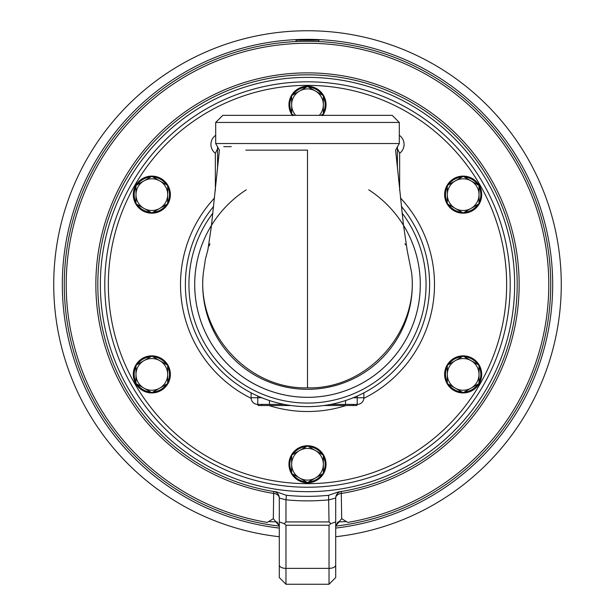 <?xml version="1.0" encoding="UTF-8"?>
<svg xmlns="http://www.w3.org/2000/svg" width="615" height="615" viewBox="0 0 615 615"><rect width="100%" height="100%" fill="white"/><g stroke="black" fill="none" stroke-linecap="round" stroke-linejoin="round"><path stroke-width="0.92" d="M223.745 146.662L231.255 146.662M356.9 404.409L356.9 405.523L323.928 405.523M291.072 405.523L258.1 405.523L258.1 404.409M514.647 284.522C513.479 311.728 513.479 311.728 514.647 284.522C513.479 257.316 513.479 257.316 514.647 284.522M411.074 105.127C434.052 119.74 434.052 119.74 411.074 105.127C386.927 92.534 386.927 92.534 411.074 105.127M203.926 105.127C228.073 92.534 228.073 92.534 203.926 105.127C180.948 119.74 180.948 119.74 203.926 105.127M330.678 404.409L357.23 404.409A6.657 6.657 0 0 0 363.896 397.751L363.896 392.831M251.673 393.123L251.105 393.123L251.105 397.751A6.657 6.657 0 0 0 257.77 404.409L284.322 404.409M392.201 115.343L222.799 115.343L215.696 122.447L399.304 122.447L392.201 115.343M213.674 206.363A122.108 122.108 0 0 0 307.5 406.63A122.108 122.108 0 0 0 401.334 206.371M246.254 189.812A112.783 112.783 0 0 0 222.33 358.46A112.783 112.783 0 0 0 392.67 358.46A112.783 112.783 0 0 0 368.746 189.812M211.499 225.321A112.783 112.783 0 0 0 380.823 370.222A112.783 112.783 0 0 0 403.509 225.336A112.783 112.783 0 0 1 234.169 370.215A112.783 112.783 0 0 1 211.499 225.321A112.783 112.783 0 0 0 380.823 370.222A112.783 112.783 0 0 0 403.509 225.336M411.635 272.845L406.999 249.459M405.462 244.924L405.031 243.771M203.357 272.829C196.27 332.131 247.73 389.518 307.5 387.842C367.255 389.579 418.769 332.008 411.643 272.852A104.796 104.796 0 0 1 307.5 389.318A104.796 104.796 0 0 1 203.357 272.852L205.402 259.215L208.008 249.406M209.961 243.786L209.208 245.831M142.565 358.337A18.542 18.542 0 0 1 170.37 374.397A18.542 18.542 0 0 1 142.565 390.448A18.542 18.542 0 0 1 142.565 358.337M161.099 178.588A18.542 18.542 0 0 1 161.099 210.699A18.542 18.542 0 0 1 133.294 194.648A18.542 18.542 0 0 1 161.099 178.588M292.271 115.343A18.542 18.542 0 0 1 301.965 87.076A18.542 18.542 0 0 1 322.729 115.343M472.435 210.699A18.542 18.542 0 0 1 444.63 194.648A18.542 18.542 0 0 1 472.435 178.588A18.542 18.542 0 0 1 472.435 210.699M453.901 390.448A18.542 18.542 0 0 1 453.901 358.337A18.542 18.542 0 0 1 481.706 374.397A18.542 18.542 0 0 1 453.901 390.448M288.958 464.271A18.542 18.542 0 0 1 316.771 448.212A18.542 18.542 0 0 1 316.771 480.323A18.542 18.542 0 0 1 288.958 464.271M363.327 393.123L363.896 393.123M367.04 380.316A112.783 112.783 0 0 1 247.96 380.316M269.47 404.409L269.47 400.557M345.53 404.409L345.53 400.557M217.579 148.661L215.358 153.304L215.358 190.389M399.642 190.312L399.642 153.304L397.421 148.661M217.579 168.425L217.579 146.678M307.5 85.37A199.152 199.152 0 0 0 135.031 384.098A199.152 199.152 0 0 0 479.969 384.098A199.152 199.152 0 0 0 307.5 85.37M397.421 168.349L397.421 146.678M307.5 81.818A202.704 202.704 0 0 0 131.948 385.874A202.704 202.704 0 0 0 483.052 385.874A202.704 202.704 0 0 0 307.5 81.818M448.504 204.48A17.658 17.658 0 0 0 461.98 212.26M464.348 212.26A17.658 17.658 0 0 0 477.832 204.48M479.016 202.427A17.658 17.658 0 0 0 479.016 186.868M477.832 184.815A17.658 17.658 0 0 0 464.348 177.035M461.98 177.035A17.658 17.658 0 0 0 448.504 184.815M447.32 186.868A17.658 17.658 0 0 0 447.32 202.427M476.894 186.722A15.844 15.844 0 0 1 479.016 194.648A15.844 15.844 0 0 0 455.246 180.925A15.844 15.844 0 0 0 447.32 194.648A15.844 15.844 0 0 1 455.246 180.925L463.164 176.351L479.016 185.499L479.016 203.796L471.09 208.37A15.844 15.844 0 0 0 479.016 194.648M479.123 185.43A18.427 18.427 0 0 0 453.955 178.688A18.427 18.427 0 0 0 447.205 203.857A18.427 18.427 0 0 0 472.382 210.607A18.427 18.427 0 0 0 479.123 185.43M446.121 201.651L444.737 194.44L446.282 187.268L450.503 181.256L454.493 178.388L461.527 176.29L468.822 177.105L473.258 179.226L478.478 184.385M479.708 186.522L481.568 193.617L480.507 200.882L476.694 207.163L472.912 210.292L466.032 212.852L461.119 212.959L454.131 210.707L448.581 205.902M447.32 366.609A17.658 17.658 0 0 0 447.32 382.176M448.504 384.229A17.658 17.658 0 0 0 461.98 392.009M464.348 392.009A17.658 17.658 0 0 0 477.832 384.229M479.016 382.176A17.658 17.658 0 0 0 479.016 366.609M477.832 364.564A17.658 17.658 0 0 0 464.348 356.777M461.98 356.777A17.658 17.658 0 0 0 448.504 364.564M476.894 382.315A15.844 15.844 0 0 1 471.09 388.119A15.844 15.844 0 0 0 471.09 360.674A15.844 15.844 0 0 0 447.32 374.397A15.844 15.844 0 0 1 455.246 360.674L463.164 356.1L479.016 365.249L479.016 383.545L463.164 392.693L455.246 388.119A15.844 15.844 0 0 0 471.09 388.119M479.123 383.606A18.427 18.427 0 0 0 472.382 358.437A18.427 18.427 0 0 0 447.205 365.179A18.427 18.427 0 0 0 453.955 390.356A18.427 18.427 0 0 0 479.123 383.606M448.581 363.134L452.071 359.683L458.698 356.516L466.032 356.193L472.912 358.753L476.694 361.881L480.507 368.154L481.568 375.419L479.708 382.522M478.478 384.652L473.258 389.818L466.431 392.531L459.098 392.37L454.493 390.656L450.503 387.781L446.282 381.777L444.737 374.604L446.121 367.393M306.316 446.651A17.658 17.658 0 0 0 292.84 454.439M291.656 456.484A17.658 17.658 0 0 0 291.656 472.051M292.84 474.104A17.658 17.658 0 0 0 306.316 481.883M308.684 481.883A17.658 17.658 0 0 0 322.16 474.104M323.344 472.051A17.658 17.658 0 0 0 323.344 456.484M322.16 454.439A17.658 17.658 0 0 0 308.684 446.651M307.5 482.698A18.427 18.427 0 0 0 325.927 464.271A18.427 18.427 0 0 0 307.5 445.844A18.427 18.427 0 0 0 289.073 464.271A18.427 18.427 0 0 0 307.5 482.698M309.96 446.006L316.894 448.412L320.746 451.456L324.697 457.645L325.919 464.886L324.213 472.028L319.861 477.94L315.81 480.715L308.73 482.66M306.27 482.66L299.19 480.715L295.139 477.94L290.787 472.028L289.081 464.886L290.303 457.645L294.254 451.456L298.106 448.412L305.04 446.006M166.496 364.564A17.658 17.658 0 0 0 153.02 356.777M150.652 356.777A17.658 17.658 0 0 0 137.168 364.564M135.984 366.609A17.658 17.658 0 0 0 135.984 382.176M137.168 384.229A17.658 17.658 0 0 0 150.652 392.009M153.02 392.009A17.658 17.658 0 0 0 166.496 384.229M167.68 382.176A17.658 17.658 0 0 0 167.68 366.609M138.106 382.315A15.844 15.844 0 0 1 135.984 374.397A15.844 15.844 0 0 0 159.754 388.119A15.844 15.844 0 0 0 167.68 374.397A15.844 15.844 0 0 1 159.754 388.119L151.836 392.693L135.984 383.545L135.984 365.249L143.91 360.674A15.844 15.844 0 0 0 135.984 374.397M135.877 383.606A18.427 18.427 0 0 0 161.045 390.356A18.427 18.427 0 0 0 167.795 365.179A18.427 18.427 0 0 0 142.619 358.437A18.427 18.427 0 0 0 135.877 383.606M168.879 367.393L170.263 374.604L168.718 381.777L164.497 387.781L160.507 390.656L155.903 392.37L148.569 392.531L141.742 389.818L136.522 384.652M135.292 382.522L133.432 375.419L134.493 368.154L138.306 361.881L142.088 358.753L148.968 356.193L156.302 356.516L162.929 359.683L166.419 363.134M167.68 202.427A17.658 17.658 0 0 0 167.68 186.868M166.496 184.815A17.658 17.658 0 0 0 153.02 177.035M150.652 177.035A17.658 17.658 0 0 0 137.168 184.815M135.984 186.868A17.658 17.658 0 0 0 135.984 202.427M137.168 204.48A17.658 17.658 0 0 0 150.652 212.26M153.02 212.26A17.658 17.658 0 0 0 166.496 204.48M167.68 194.648A15.844 15.844 0 0 1 159.754 208.37A15.844 15.844 0 0 0 159.754 180.925A15.844 15.844 0 0 0 135.984 194.648A15.844 15.844 0 0 0 159.754 208.37L151.836 212.944L135.984 203.796L135.984 185.499L151.836 176.351L167.68 185.499L167.68 203.796L159.754 208.37M135.877 185.43A18.427 18.427 0 0 0 142.619 210.607A18.427 18.427 0 0 0 167.795 203.857A18.427 18.427 0 0 0 161.045 178.688A18.427 18.427 0 0 0 135.877 185.43M166.419 205.902L160.869 210.707L153.881 212.959L148.968 212.852L142.088 210.292L138.306 207.163L134.493 200.882L133.432 193.617L135.292 186.522M136.522 184.385L141.742 179.226L146.178 177.105L153.473 176.29L160.507 178.388L164.497 181.256L168.718 187.268L170.263 194.44L168.879 201.651M296.115 41.566L296.092 40.16L318.908 40.16L318.885 41.566M318.908 40.16L318.393 39.629L296.607 39.629L296.092 40.16M335.698 521.92L330.762 523.649L329.033 525.248L329.033 584.25L335.698 577.593L335.698 498.058L335.698 568.045M307.5 41.297C280.294 42.289 280.294 42.289 307.5 41.297C334.706 42.289 334.706 42.289 307.5 41.297A243.225 243.225 0 0 0 64.683 270.4A243.225 243.225 0 0 0 279.302 526.102A243.225 243.225 0 0 1 64.683 270.4A243.225 243.225 0 0 1 307.5 41.297A243.225 243.225 0 0 1 550.725 284.522A243.225 243.225 0 0 0 307.5 41.297M335.698 536.718A253.772 253.772 0 0 0 560.88 270.4A253.772 253.772 0 0 0 307.5 30.75A253.772 253.772 0 0 0 54.12 270.4A253.772 253.772 0 0 0 279.302 536.718M346.184 521.597L337.981 521.943L335.698 525.917L341.679 518.676L341.287 491.477A6.657 6.657 0 0 0 335.698 498.058A6.657 4.682 180 0 1 341.602 493.407A211.652 211.652 0 0 0 484.82 168.971A211.652 211.652 0 0 0 130.18 168.971A211.652 211.652 0 0 0 273.398 493.407A6.657 4.682 180 0 1 279.302 498.058L279.302 577.593L285.967 584.25L285.967 525.248L284.238 523.649L279.302 521.92M286.413 495.298L276.635 491.938A209.7 209.7 0 0 1 131.279 170.862A209.7 209.7 0 0 1 483.721 170.862A209.7 209.7 0 0 1 338.365 491.938L328.587 495.298A211.829 211.829 0 0 1 286.413 495.298L285.967 499.803L279.302 498.058L279.302 525.917L277.019 521.943L268.809 521.605M335.698 526.102A243.225 243.225 0 0 0 550.725 284.522A243.225 243.225 0 0 1 335.698 526.102M279.302 536.957L279.302 565.047A6.657 3.329 180 0 0 285.967 568.375L329.033 568.375A6.657 3.329 0 0 0 335.698 565.047M330.762 523.649L329.033 521.92L285.967 521.92L284.238 523.649M276.635 491.938L273.752 491.485A6.657 6.657 0 0 1 279.302 498.058A6.657 6.657 0 0 0 273.713 491.477L273.321 518.676L267.271 522.419A241.272 241.272 0 0 1 67.727 257.631A241.272 241.272 0 0 1 320.969 43.627A241.272 241.272 0 0 1 347.729 522.419L341.679 518.676M285.967 521.92L285.967 499.803A216.357 216.357 0 0 0 329.033 499.803L335.698 498.058A6.657 6.657 0 0 1 341.287 491.477L340.987 491.531M329.033 521.92L328.587 495.298M279.302 525.917L273.321 518.683M274.498 491.608L273.713 491.477A6.657 6.657 0 0 1 273.752 491.485A6.657 6.657 0 0 0 273.713 491.477M411.074 463.918C386.927 476.502 386.927 476.502 411.074 463.918C434.052 449.296 434.052 449.296 411.074 463.918M203.926 463.918C180.948 449.296 180.948 449.296 203.926 463.918C228.073 476.502 228.073 476.502 203.926 463.918M100.353 284.522C101.521 257.316 101.521 257.316 100.353 284.522C101.521 311.728 101.521 311.728 100.353 284.522M307.5 491.669A207.147 207.147 0 0 0 514.647 284.522A207.147 207.147 0 0 0 307.5 77.375A207.147 207.147 0 0 0 100.353 284.522A207.147 207.147 0 0 0 307.5 491.669M321.645 115.343A17.658 17.658 0 0 0 322.16 114.605M323.344 112.553A17.658 17.658 0 0 0 323.344 96.993M322.16 94.941A17.658 17.658 0 0 0 308.684 87.161M322.598 115.343A18.427 18.427 0 0 0 307.5 86.346A18.427 18.427 0 0 0 292.402 115.343M292.663 115.705L290.303 111.392L289.165 106.618L289.327 101.706L290.787 97.016L293.424 92.873L297.068 89.582L301.458 87.361L306.27 86.384M308.73 86.384L313.542 87.361L317.932 89.582L321.576 92.873L324.213 97.016L325.673 101.706L325.835 106.618L324.697 111.392L322.337 115.705M306.316 87.161A17.658 17.658 0 0 0 292.84 94.941M291.656 96.993A17.658 17.658 0 0 0 291.656 112.553M292.84 114.605A17.658 17.658 0 0 0 293.355 115.343M319.308 115.343A15.844 15.844 0 0 0 299.574 91.051A15.844 15.844 0 0 0 295.692 115.343M294.108 115.343L291.656 113.921L291.656 95.625L307.5 86.477L323.344 95.625L323.344 113.921L320.892 115.343M167.68 374.397A15.844 15.844 0 0 0 143.91 360.674L151.836 356.1L167.68 365.249L167.68 383.545L159.754 388.119M323.344 464.271A15.844 15.844 0 0 0 299.574 450.549A15.844 15.844 0 0 0 299.574 477.993A15.844 15.844 0 0 0 323.344 464.271L323.344 473.419L307.5 482.567L291.656 473.419L291.656 455.123L307.5 445.975L323.344 455.123L323.344 464.271M447.32 374.397A15.844 15.844 0 0 0 455.246 388.119L447.32 383.545L447.32 365.249L455.246 360.674M447.32 194.648A15.844 15.844 0 0 0 471.09 208.37L463.164 212.944L447.32 203.796L447.32 185.499L455.246 180.925M245.8 150.145L307.569 150.145M353.348 405.523L353.348 404.409M261.652 405.523L261.652 404.409M399.304 122.447L399.304 143.533L215.696 143.533L215.696 122.447M402.064 213.013A118.557 118.557 0 0 1 227.604 372.113A118.557 118.557 0 0 1 212.944 212.998M307.5 387.842L307.5 150.145M357.23 404.409A6.657 6.657 0 0 0 363.896 397.751L357.23 397.751L357.23 404.409M357.23 396.045L357.23 397.751L353.218 397.751M257.77 404.409L257.77 397.751L251.105 397.751M261.782 397.751L257.77 397.751L257.77 396.045M215.696 135.308A11.101 11.101 0 0 0 215.358 153.304M399.642 153.304A11.101 11.101 0 0 0 399.304 135.308M214.574 197.961A126.998 126.998 0 0 0 251.128 398.32M268.94 405.523A126.998 126.998 0 0 0 346.061 405.523M363.872 398.32A126.998 126.998 0 0 0 400.434 197.969M335.698 528.07A245.177 245.177 0 0 0 552.677 284.522A245.177 245.177 0 0 0 307.5 39.345A245.177 245.177 0 0 0 62.73 270.4A245.177 245.177 0 0 0 279.302 528.07M341.287 491.477A6.657 6.657 0 0 0 335.698 498.058M285.967 525.248L329.033 525.248M207.755 250.651L211.322 226.735L219.417 150.145L215.696 143.533M407.253 250.72L403.44 224.744L395.591 150.145L399.304 143.533M285.967 584.25L329.033 584.25"/></g></svg>
